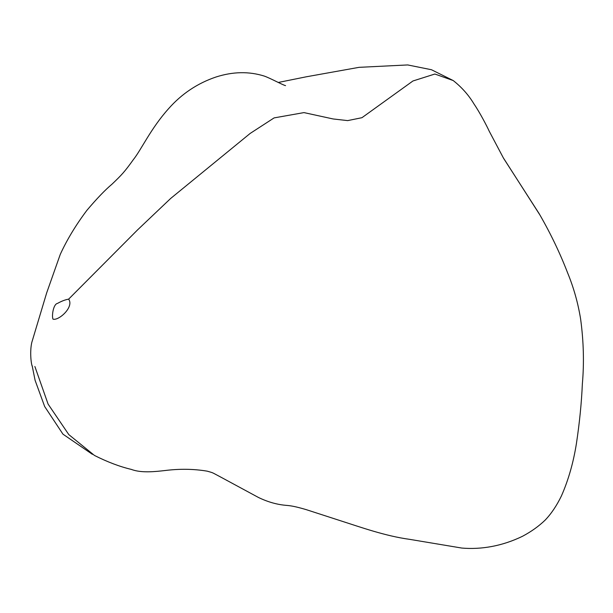 <?xml version="1.0" encoding="UTF-8"?>
<svg xmlns="http://www.w3.org/2000/svg" width="613" height="613" viewBox="0 0 613 613"><rect width="100%" height="100%" fill="white"/><g stroke="black" fill="none" stroke-linecap="round" stroke-linejoin="round"><path stroke-width="0.92" d="M52.971 319.143C58.656 321.005 74.403 306.937 68.641 299.136C65.2 299.742 61.484 301.159 57.507 303.404C53.415 304.025 51.576 315.71 52.971 319.143M34.88 366.505L48.075 404.067L68.786 434.586L94.456 455.444C107.444 462.003 119.757 466.662 131.397 469.42C141.388 473.267 155.725 471.573 164.935 470.539C179.678 468.692 193.777 468.899 207.232 471.167C214.144 473.205 210.673 471.78 221.814 477.665L258.372 497.427C267.85 502.024 277.283 504.683 286.669 505.396C291.144 505.786 295.428 506.484 306.033 509.579L340.667 520.797C360.168 527.027 385.316 536.061 409.729 539.363L461.804 548.06C480.876 549.685 502.032 546.298 522.766 536.145C531.356 531.548 538.804 526.222 545.11 520.153C551.256 513.763 556.696 505.687 561.424 495.932C568.397 480.086 573.393 462.608 576.427 443.49C579.553 422.725 581.53 402.902 582.35 384.022C584.212 362.988 583.637 341.311 580.611 318.982C578.013 302.983 573.691 287.65 567.669 273C560.09 253.33 550.842 233.997 539.93 215.002L503.288 157.779L489.205 131.174C486.975 126.224 479.749 112.386 474.048 104.057C468.7 95.115 461.758 87.284 453.222 80.556L431.475 69.736L407.691 64.94L359.057 67.338L306.385 76.778L278.218 82.471M68.641 299.136L137.488 229.967L170.698 198.428L250.188 133.412L274.111 117.895L303.964 112.6L333.127 118.96L347.663 120.608L361.946 117.696L412.94 80.985L434.862 74.027L453.222 80.556M285.566 85.621C283.321 85.291 270.402 78.226 264.333 76.096C249.062 71.284 233.009 71.575 216.159 76.954C197.555 83.222 181.686 93.812 168.552 108.716C150.882 128.355 141.358 149.618 133.327 159.664C124.447 172.084 121.65 174.943 111.98 184.207C105.244 189.823 96.869 198.543 86.854 210.382C75.859 225.032 66.993 239.698 60.266 254.387L46.665 292.907L31.822 342.361C29.784 350.713 30.895 363.823 32.451 366.773M32.129 365.586L35.087 380.29L44.657 406.503L62.963 434.165L92.379 454.317M539.287 213.86L503.625 158.392"/></g></svg>
